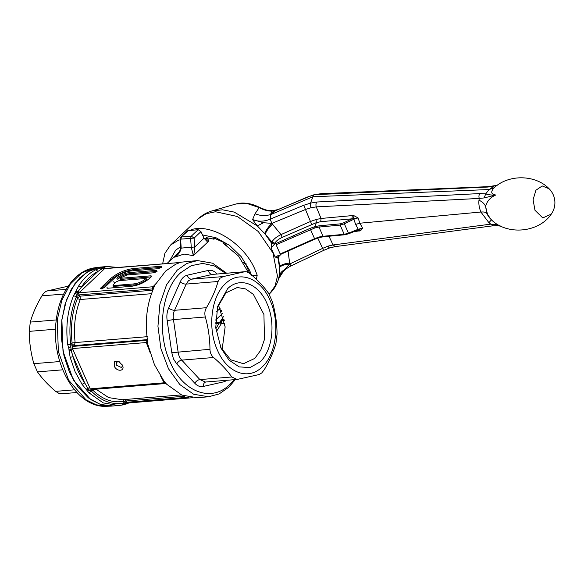 <?xml version="1.0" encoding="UTF-8"?>
<svg xmlns="http://www.w3.org/2000/svg" width="584" height="584" viewBox="0 0 584 584"><rect width="100%" height="100%" fill="white"/><g stroke="black" fill="none" stroke-linecap="round" stroke-linejoin="round"><path stroke-width="0.88" d="M74.482 389.82L55.663 391.36L58.991 393.419L61.897 393.689M55.663 391.36C48.151 384.987 42.084 378.498 37.464 371.884L33.843 363.671C30.842 353.021 29.302 342.246 29.2 331.362L30.31 322.076C32.74 313.455 36.617 304.717 41.946 295.854C43.625 293.095 45.362 291.452 47.136 290.942L68.233 286.167M113.822 405.924L111.493 406.099L100.93 404.632L90.695 399.573L73.329 379.936L63.014 351.269L61.882 319.528L66.51 299.723L75.022 283.437L86.6 272.202L100.156 267.114L102.477 266.903M72.168 353.977L70.569 346.334M214.905 238.506L212.686 238.812M250.003 273.976L245.776 264.399L242.973 261.917M226.731 245.47L224.365 242.74M224.876 242.177L224.329 242.696L214.948 238.506L215.817 237.673M246.28 263.924L245.776 264.399M250.193 273.801L250.777 273.239M220.606 308.878L218.942 309.469L216.423 311.863M184.018 254.069L174.667 257.194C178.208 254.967 180.383 251.938 181.208 248.098L191.267 247.28L193.384 255.661L184.018 254.069M101.777 266.961L90.118 270.209L79.804 277.801L71.306 289.248L65.16 303.789L61.78 320.492L61.386 338.245L64.006 355.875L69.46 372.234L77.906 386.936L88.483 397.945L100.441 404.456L113.121 405.982M124.421 404.595L126.692 403.434L121.8 405.092L124.399 404.595M88.921 392.791L91.381 391.134C101.339 401.077 112.004 405.07 123.385 403.106L126.633 402.274L126.764 402.938L125.064 403.69L123.385 403.106L121.8 405.092L118.552 405.537L103.2 402.894L88.921 392.791L82.045 384.33L84.687 382.9C79.563 375.344 75.708 366.599 73.109 356.656L70.153 357.372L68.678 347.67L67.715 344.713L70.737 344.334C68.642 326.945 70.54 311.053 76.438 296.665L77.606 292.146L81.424 287.094C86.074 279.86 91.6 274.626 98.01 271.385L102.777 268.312L104.492 268.056L106.018 268.655L103.959 266.961L107.208 266.516L117.785 267.421M67.715 344.713C65.561 326.85 67.51 310.527 73.569 295.738L78.694 285.904L81.424 287.094L98.01 271.385L95.74 269.772L103.959 266.961M86.198 389.302L87.804 388.236L84.687 382.9L73.109 356.656L71.073 350.312L70.737 344.334L72.095 342.925C70.328 326.828 72.095 312.06 77.395 298.614L76.438 296.665L73.569 295.738M86.958 389.995L88.345 389.09L87.804 388.236L89.783 387.798L90.133 388.842L91.286 389.586L164.944 383.571L164.104 382.805L90.133 388.842M87.753 390.937L89.856 390.521L88.345 389.09M123.377 403.062L122.757 401.456C112.208 403.018 102.295 399.303 93.009 390.331L91.381 391.134L89.856 390.521M125.823 404.128L127.582 402.851L126.764 402.938M125.721 404.23L128.882 402.931M78.928 292.781L78.044 294.124M102.521 267.363L105.529 268.582L104.492 268.691L178.463 262.654L177.127 263.764M101.579 267.633L104.492 268.691L103.945 269.297L100.711 267.859M76.029 291.233L79.796 292.161L79.044 292.788L75.767 292.073M75.175 293.256L76.803 294.27L78.701 293.978L79.271 294.891L76.46 296.701M68.678 347.67L70.533 346.714M68.948 349.159L70.781 349.268M68.978 350.254L71.073 350.312L72.934 349.597L72.372 348.575L146.343 342.538L150.132 352.627M160.644 376.096L164.104 382.805L164.863 382.783L164.024 381.191L166.593 384.17L181.865 395.098L196.983 397.719M114.223 366.015C116.639 372.096 125.392 371.38 122.465 365.343L119.026 361.649L114.61 361.664L114.223 366.015M123.093 401.77L126.348 400.974L124.355 399.471L122.757 401.456M188.581 397.215L126.633 402.274L126.348 400.974L184.778 396.207M156.081 283.481L153.008 286.751L79.044 292.788L78.701 293.978M131.4 270.896L158.33 268.698L161.25 267.363L161.71 266.545L160.877 266.289L133.94 268.487C125.677 269.37 116.596 273.29 110.42 278.816L100.937 287.795L100.587 288.503L101.587 288.744L104.551 287.503L114.033 278.517C119.048 274.268 124.837 271.728 131.4 270.896M107.179 287.284L106.828 287.992L107.668 288.248L131.181 286.328C138.247 285.437 144.482 282.7 149.884 278.115L151.628 276.093L150.796 275.831L119.917 278.349M120.384 277.911L127.1 274.962L154.037 272.764L156.833 271.538M156.578 270.363L129.641 272.56C124.779 273.181 120.479 275.064 116.756 278.218M77.395 298.614L80.271 299.512L80.11 296.146L79.271 294.891L152.249 288.941L153.008 286.751L155.03 284.992L153.242 288.795M152.687 290.671L152.541 290.233L80.11 296.146L77.3 297.95M153.95 286.262L152.986 289.949C146.964 304.556 145.036 320.689 147.204 338.362L147.905 344.64L147.256 342.866L146.343 342.538L146.095 340.428L73.117 346.385L72.35 347.144L72.372 348.575M163.118 380.98L164.024 381.191M146.978 344.385L148.059 345.049M147.905 344.64L154.431 364.642L163.965 381.075M119.384 361.846L116.501 362.029L116.245 365.117L121.888 367.723L122.224 364.854M92.491 390.316L92.308 389.499M216.226 331.836L221.292 323.711L220.117 322.923L220.051 321.835M178.463 262.654L179.332 262.654M153.993 285.671L155.03 284.992M235.308 379.593L228.833 387.192L219.183 393.901L208.576 396.777L193.684 394.251L179.814 384.557L168.477 368.767L160.907 348.597L157.943 326.252L159.899 304.169L166.564 284.758L177.207 270.151L186.865 263.442L197.465 260.566L181.062 262.187L175.74 264.172L165.615 271.093L155.103 284.897M160.877 266.289L161.352 267.363L134.415 269.56C126.166 270.443 117.063 274.37 110.894 279.889L101.412 288.868L100.937 287.795M157.045 271.436L130.115 273.633C125.253 274.246 120.954 276.137 117.231 279.291M150.796 275.831L151.271 276.904L120.392 279.429M70.773 344.304L73.117 346.385L74.197 345.604L75.124 342.574L72.095 342.925M147.234 338.647L146.628 339.691L74.197 345.604L71.854 343.531M166.593 384.17L164.863 382.783M91.418 391.105L92.06 389.338M197.465 260.566L212.583 263.194L226.621 273.188M220.117 322.923L221.657 320.66L222.146 320.696L221.292 323.711L224.767 323.434M153.242 288.365L152.395 288.16M113.464 286.364L134.203 284.992C138.861 284.437 143 282.619 146.613 279.539L146.139 278.466C142.525 281.546 138.393 283.364 133.729 283.919L113.829 285.547L112.989 285.284L113.34 284.583L116.216 281.86L119.019 280.627L146.139 278.466M202.94 397.032L201.239 397.186M147.256 342.866L147.037 340.268L146.088 340.961M234.235 379.68L230.001 384.316C211.481 402.945 182.755 392.192 170.083 361.897C156.439 332.522 161.549 289.73 180.748 272.64L191.231 265.676L202.765 263.406L214.503 266.005L225.555 273.276M248.492 272.64L238.564 256.084L223.475 243.426M214.051 239.214L206.356 237.63M207.145 240.542C207.291 239.498 206.605 238.812 205.093 238.484L205.823 238.133C207.904 238.601 208.751 239.717 208.357 241.491L193.384 255.661C194.114 253.566 194.574 250.682 194.764 247.01L204.02 238.184L200.962 231.607L198.158 229.673L187.632 230.797L180.777 237.279L188.406 230.468M215.547 323.791L219.168 323.229M224.139 319.835L222.373 319.981L220.438 321.047L215.846 328.697M180.354 248.207C181.529 249.244 175.879 257.004 176.2 255.843L177.405 254.595M220.168 310.316L221.759 311.644M220.482 309.987L218.942 309.469M215.576 320.039L222.446 313.564M153.176 289.372L152.249 288.941L152.84 290.306M147.212 339.472L146.095 340.428L147.153 339.793M227.337 380.242L224.271 381.71L203.32 386.44C200.21 387.082 197.37 386.017 194.808 383.257L176.74 363.92L173.492 358.985L171.791 352.7L167.177 320.616C166.469 315.988 166.973 311.761 168.696 307.936L180.252 281.897C181.865 278.181 184.23 275.94 187.34 275.181L208.291 270.443C211.24 269.823 214.08 270.888 216.803 273.633L217.124 273.962M206.751 241.156L204.02 238.184M206.948 240.842L208.357 241.491M181.208 248.098L180.595 239.199M200.962 231.607L194.114 238.097L194.764 247.01L191.267 247.28L190.603 238.345L180.857 239.141L181.558 236.958L191.304 236.162L194.114 238.097L190.603 238.345L191.304 236.162L198.158 229.673M221.299 310.491L220.175 310.279M180.252 281.897C182.062 283.423 184.048 284.152 186.201 284.087L188.376 280.816L191.399 279.167L212.488 274.4L244.36 271.794C246.156 271.377 248.237 272.159 250.594 274.13C258.106 280.502 264.172 286.992 268.793 293.599L272.414 301.818C275.407 312.469 276.955 323.237 277.057 334.121L275.947 343.414C273.516 352.035 269.64 360.773 264.311 369.628L261.749 372.935L259.113 374.548L237.133 379.447L231.79 376.987C227.169 370.38 221.102 363.89 213.591 357.517C211.262 355.459 210.058 352.721 209.97 349.298C209.868 338.406 208.32 327.639 205.327 316.988C204.444 313.615 204.809 310.52 206.437 307.702C211.758 298.84 215.642 290.102 218.073 281.488L219.986 278.232L223.263 276.568L244.981 271.691L212.488 274.4C210.422 274.327 209.021 273.013 208.291 270.443M218.073 281.488L186.201 284.087L174.572 310.301C173.287 313.104 172.922 316.2 173.463 319.594L167.177 320.616M205.327 316.988L173.463 319.594L178.098 351.897C178.543 355.306 179.748 358.043 181.726 360.116C179.675 360.511 178.018 361.781 176.74 363.92M213.591 357.517L181.726 360.116L199.918 379.585L205.371 382.038L237.133 379.447M205.093 238.484L204.13 238.418M225.424 283.736C239.221 269.859 260.632 277.867 270.078 300.446C280.247 322.332 276.436 354.225 262.128 366.956C248.324 380.834 226.921 372.826 217.474 350.247C207.305 328.361 211.116 296.468 225.424 283.736M259.938 361.992C272.538 350.78 275.889 322.697 266.939 303.417C258.617 283.532 239.768 276.48 227.614 288.7L217.628 306.476L215.744 327.631L221.037 348.21L229.023 360.116L239.184 366.891L250.018 367.555L259.938 361.992M220.533 347.086L230.76 359.824L243.47 363.737L254.806 358.379L260.763 350.196L264.494 339.341L263.924 314.477L253.346 294.351L245.587 288.927L237.25 287.511L225.913 292.876L217.306 307.688M222.081 349.947L225.147 326.865L218.379 304.585M271.144 248.01L271.458 243.053L265.216 234.199L257.281 225.884L234.213 212.094L222.548 209.809L212.007 210.919C206.897 212.393 202.414 214.934 198.56 218.547L206.116 213.744L215.525 211.744L237.323 216.474L258.281 231.505L272.969 252.93L277.488 276.137L275.064 285.978L269.677 293.657C273.487 290 276.276 285.664 278.028 280.641L279.269 275.721L279.583 267.479L277.823 257.478L275.159 257.121L271.144 248.01L274.422 244.243M314.951 227.906L318.988 227.066L319.098 225.804L314.776 226.702L314.951 227.906L276.093 244.754L280.159 253.96L314.564 238.688L318.974 237.024L323.047 236.272L318.988 227.066L340.143 225.11L344.21 234.323L348.48 233.184L344.356 223.84L340.143 225.11L340.26 223.854L343.837 222.759L351.933 218.832L320.711 221.716L316.389 222.621L282.233 237.389C278.437 239.155 275.998 241.09 274.911 243.207L274.458 244.214L271.458 243.053L271.925 242.024L265.216 234.199C266.26 231.264 268.669 227.906 272.451 224.132L280.984 234.6C276.32 236.929 273.297 239.403 271.925 242.024L274.911 243.207M279.188 255.047L275.159 257.121M279.225 255.026L278.079 255.858M278.057 255.894L277.823 257.478L282.415 252.96M288.08 251.062L289.635 263.092C284.408 263.596 281.057 264.808 279.561 266.735L278.364 255.551M284.379 269.837C281.795 271.253 280.086 273.21 279.269 275.721L278.678 278.729L284.379 269.837L289.642 264.056C284.444 264.464 281.087 265.603 279.583 267.479M501.415 226.475L497.867 225.555L493.005 225.796L335.457 246.594L329.807 247.857L323.602 250.412L290.788 266.005C284.525 269.385 280.561 273.429 278.904 278.145L278.028 280.641M190.063 230.33L192.172 229.417C212.715 223.708 244.484 244.105 255.12 269.83L257.201 275.217L256.325 279.539M290.722 265.851L289.635 263.092M263.603 222.73L271.903 223.373L270.122 219.161L303.702 205.298L310.52 203.108L312.907 196.757L270.75 214.598L270.122 219.161C264.202 221.657 258.362 221.803 252.595 219.599L263.603 222.73L257.281 225.884L252.595 219.599L255.026 213.781L259.172 207.576L259.814 207.517C253.164 204.115 246.703 202.663 240.418 203.166L235.907 204.006L246.974 203.473L259.172 207.576C263.581 209.963 267.771 211.138 271.743 211.101L272.786 210.671L274.845 210.955L307.177 197.137L314.221 194.684L321.163 193.684L488.392 186.646L497.188 185.303M272.451 224.132L271.728 223.446C268.034 227.264 265.676 230.658 264.647 233.622M162.651 263.764L164.936 253.244L170.528 245.083L178.755 240.024M251.31 274.743L249.58 270.282L241.243 256.704L229.519 245.346L216 237.746L202.509 234.929M289.81 263.975L322.623 248.375L317.784 238.053M270.75 214.598L270.487 214.678C265.019 215.832 261.596 216.189 255.026 213.781M274.422 211.036L271.743 211.101L270.538 214.62L274.02 211.167M169.411 261.252L175.66 250.164L180.303 246.952M319.514 237.433L318.974 237.024M280.378 254.485L314.791 239.206L310.016 228.388L314.776 226.702L316.389 222.621L316.002 219.526L310.454 221.489L305.476 209.488L311.046 207.743C310.345 205.648 310.17 204.101 310.52 203.108L316.893 202.013L479.887 193.552L485.713 193.881L489.093 189.537L312.907 196.757L313.842 195.027L307.177 197.137M335.457 246.594L333.055 244.959L327.974 246.134L322.623 248.375L323.543 250.273M330.128 247.565C329.683 248.339 328.967 247.857 327.974 246.134M271.903 223.373L305.476 209.488L303.702 205.298M311.703 224.278L310.454 221.489L280.984 234.6L282.233 237.389M493.005 225.796L488.91 222.694L480.895 212.028L359.89 223.205L362.569 228.154L360.656 230.709L353.911 231.644M357.014 230.344L358.452 229.804L360.656 230.709M314.805 239.243L319.426 237.513L323.631 236.732L323.047 236.272L344.21 234.323L344.794 234.775L348.692 233.753L362.569 228.154L358.24 229.242L358.452 229.804M357.846 230.059L359.16 231.162M497.867 225.555L495.933 224.57L490.604 224.161L333.055 244.959L328.967 236.235M271.217 214.423L274.597 211.079L307.272 197.312M311.046 207.743L316.265 206.889C315.688 204.955 315.9 203.327 316.893 202.013M489.093 189.537L494.042 187.792C490.472 191.902 491.056 194.304 495.809 195.012C490.348 197.37 486.939 201.188 485.596 206.466C484.603 203.94 482.399 201.838 478.975 200.166L479.26 198.429L316.265 206.889L321.069 218.467L316.002 219.526M354.065 215.751L353.415 218.387L353.831 219.241L358.043 217.89L351.933 218.832L352.291 215.584L354.065 215.751L358.043 217.89L359.89 223.205L355.634 224.417L358.24 229.242L348.48 233.184L348.67 233.709L348.48 233.184M491.48 219.803L488.91 222.694M478.975 200.166C478.551 203.911 479.187 207.868 480.895 212.028C484.099 211.78 486.078 212.269 486.837 213.481L488.005 215.671M500.546 226.059L495.933 224.57M489.144 189.53L493.787 186.369L487.341 187.077L314.199 194.691M495.809 195.012C491.772 195.217 488.399 194.837 485.713 193.881L484.18 197.925L495.809 195.012M479.887 193.552C478.895 194.873 478.683 196.494 479.26 198.429L484.18 197.925M487.99 215.657A19.747 19.747 0 0 0 490.713 219.095L487.45 214.16L485.596 206.466L486.837 213.481M490.713 219.095C506.233 235.659 538.616 233.016 551.245 214.153L542.777 217.92L534.973 210.284L533.09 199.757L535.922 190.238L542.222 185.953L549.179 188.814C535.579 174.601 508.985 174.054 494.152 187.698L494.042 187.792M487.341 187.077L488.392 186.646M496.947 185.478L494.385 185.982M47.136 290.942L66.138 289.387M41.946 295.854L63.641 294.088M30.31 322.076L56.29 319.952M29.2 331.362L55.582 329.208M33.843 363.671L59.787 361.554M37.464 371.884L62.7 369.825M95.382 267.72C75.387 269.976 59.305 292.416 56.239 320.353C50.246 362.292 76.263 408.581 106.689 406.267L96.156 404.8L85.957 399.763L68.649 380.191L58.364 351.612L57.232 319.974L61.846 300.234L70.328 283.992L81.877 272.801L95.382 267.72L100.156 267.114M114.632 282.254L113.062 281.714M72.314 346.071L72.467 346.962M82.045 384.33L75.124 371.774L70.153 357.372M78.694 285.904C83.468 278.473 89.148 273.093 95.74 269.772M72.934 349.597L89.783 387.798M103.945 269.297L79.796 292.161M93.009 390.331L93.856 389.375M96.01 389.2L108.639 397.594L122.1 399.741L181.427 394.901M151.519 293.694L80.271 299.512C75.117 312.579 73.401 326.938 75.124 342.574L147.409 336.676M110.42 278.816L110.894 279.889M133.94 268.487L134.415 269.56M129.641 272.56L130.115 273.633M224.278 320.521L222.146 320.696M113.829 285.547L114.296 286.62M134.203 284.992L133.729 283.919M223.387 316.689L220.92 320.594L223.942 318.922M216.686 273.998L216.803 273.633M223.263 276.568L191.399 279.167C189.413 279.079 188.055 277.75 187.34 275.181M206.437 307.702L174.572 310.301C172.463 310.265 170.506 309.476 168.696 307.936M209.97 349.298L171.791 352.7M231.79 376.987L199.918 379.585C197.801 379.907 196.1 381.126 194.808 383.257M206.159 381.921C204.239 382.316 203.29 383.819 203.32 386.44M224.3 380.491L224.271 381.71M251.609 275.677L257.201 275.217M192.486 230.132L192.172 229.417M310.016 228.388L275.611 243.667M314.791 239.206L314.564 238.688M283.474 240.17L284.014 241.236M294.132 236.746L293.591 235.681M340.26 223.854L319.098 225.804M355.634 224.417L353.831 219.241L344.356 223.84L343.837 222.759M352.291 215.584L321.069 218.467L320.711 221.716M320.112 194.114L321.163 193.684M61.276 393.799L76.891 392.521M106.689 406.267L111.493 406.099M113.019 281.758L114.333 282.211M179.346 251.843L167.148 263.391M112.887 405.997L121.954 405.07M101.543 266.983L107.208 266.516M127.042 403.077L192.428 397.74M104.872 268.472L178.923 262.588M208.576 396.777L196.983 397.726M215.532 322.857L219.526 322.478M112.989 285.284L113.464 286.357M220.92 320.594L220.438 321.047M180.777 237.279A2.504 2.504 0 0 0 179.996 239.199L180.346 248.083M278.072 255.872L278.59 255.405M269.677 293.657L269.158 294.146M235.907 204.006L212.007 210.919M198.56 218.547L170.528 245.083M259.814 207.517L264.953 209.612C265.085 209.663 268.355 210.78 272.786 210.671M323.631 236.732L344.794 234.775M273.122 210.656L277.495 209.656M551.252 214.153A19.747 19.747 0 0 0 549.179 188.814"/></g></svg>
